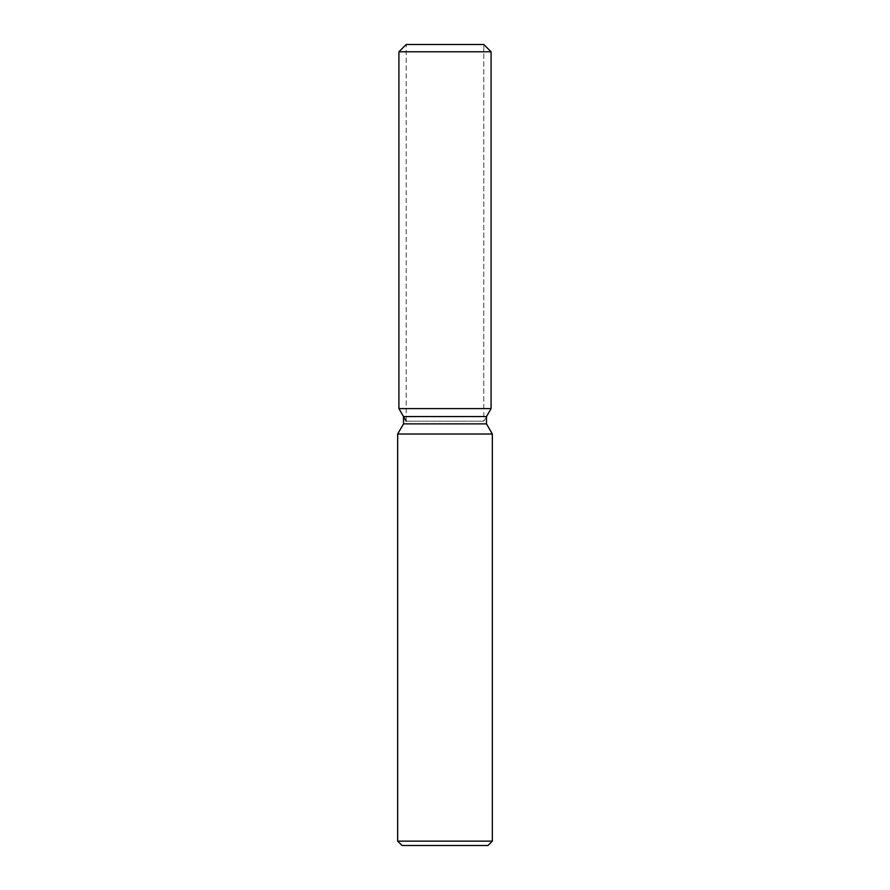 <?xml version="1.0" encoding="UTF-8"?>
<svg xmlns="http://www.w3.org/2000/svg" width="890" height="890" viewBox="0 0 890 890"><rect width="100%" height="100%" fill="white"/><g stroke="black" fill="none" stroke-linecap="round" stroke-linejoin="round"><path stroke-width="0.67" stroke-dasharray="4.45 3.34" d="M445 408.588L398.909 408.588L445 408.588M406.185 421.204L483.815 421.204L406.185 421.204L406.185 44.5L483.815 44.5L406.185 44.5L406.185 408.588M483.815 408.588L483.815 44.5L483.815 421.204L486.485 416.576L403.515 416.576M486.485 423.874L403.515 423.874M492.337 434.009L397.663 434.009M492.337 841.128L397.663 841.128M487.965 845.5L402.035 845.5M491.091 51.787L398.909 51.787"/><path stroke-width="1.33" d="M483.815 44.5L406.185 44.5L483.815 44.5L491.091 51.787L491.091 408.588L445 408.588L491.091 408.588L486.485 416.576L486.485 423.874L492.337 434.009L492.337 841.128L397.663 841.128L402.035 845.5L487.965 845.5L492.337 841.128M486.485 423.874L403.515 423.874L403.515 416.576L486.485 416.576L491.091 408.588M403.515 423.874L397.663 434.009L492.337 434.009M406.185 44.5L398.909 51.787L398.909 408.588L445 408.588L398.909 408.588L403.515 416.576M398.909 51.787L491.091 51.787M397.663 434.009L397.663 841.128M406.185 421.204L398.909 408.588"/></g></svg>
